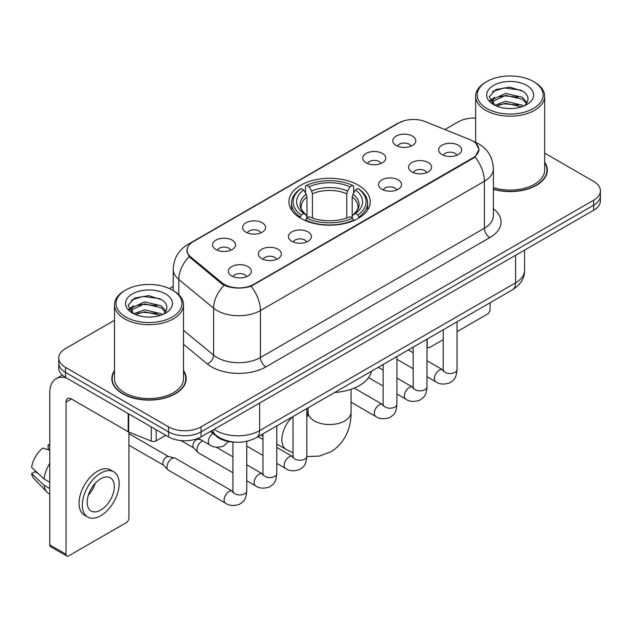 <?xml version="1.0" encoding="UTF-8"?>
<svg xmlns="http://www.w3.org/2000/svg" width="632" height="632" viewBox="0 0 632 632"><rect width="100%" height="100%" fill="white"/><g stroke="black" fill="none" stroke-linecap="round" stroke-linejoin="round"><path stroke-width="0.95" d="M358.32 185.168A40.646 23.463 0 0 0 314.025 180.081A40.646 23.463 0 0 0 288.935 201.758A40.646 23.463 0 0 0 300.84 218.348A40.646 23.463 0 0 0 345.135 223.436A40.646 23.463 0 0 0 370.226 201.758A40.646 23.463 0 0 0 358.32 185.168M366.125 162.811A11.502 6.644 180 0 1 363.842 160.931A11.502 6.644 180 0 1 367.658 152.683A11.502 6.644 180 0 1 382.4 153.418A11.502 6.644 180 0 1 384.683 160.931A11.502 6.644 180 0 1 366.125 162.811M380.993 163.498A6.905 3.982 0 0 0 379.145 161.563A6.905 3.982 0 0 0 372.343 160.552A6.905 3.982 0 0 0 367.532 163.498M245.967 232.189A11.502 6.644 180 0 1 243.683 230.309A11.502 6.644 180 0 1 247.491 222.053A11.502 6.644 180 0 1 262.233 222.796A11.502 6.644 180 0 1 264.516 230.309A11.502 6.644 180 0 1 245.967 232.189M260.834 232.876A6.905 3.982 0 0 0 258.978 230.941A6.905 3.982 0 0 0 252.176 229.93A6.905 3.982 0 0 0 247.365 232.876M215.923 249.537A11.502 6.644 180 0 1 213.64 247.657A11.502 6.644 180 0 1 217.448 239.402A11.502 6.644 180 0 1 232.189 240.144A11.502 6.644 180 0 1 234.472 247.657A11.502 6.644 180 0 1 215.923 249.537M230.791 250.225A6.905 3.982 0 0 0 228.934 248.281A6.905 3.982 0 0 0 222.14 247.27A6.905 3.982 0 0 0 217.321 250.225M396.169 145.471A11.502 6.644 180 0 1 393.886 143.59A11.502 6.644 180 0 1 397.694 135.335A11.502 6.644 180 0 1 412.435 136.078A11.502 6.644 180 0 1 414.718 143.59A11.502 6.644 180 0 1 396.169 145.471M411.037 146.158A6.905 3.982 0 0 0 409.181 144.215A6.905 3.982 0 0 0 402.387 143.203A6.905 3.982 0 0 0 397.567 146.158M411.953 171.92A11.502 6.644 180 0 1 409.67 170.048A11.502 6.644 180 0 1 413.478 161.792A11.502 6.644 180 0 1 428.219 162.535A11.502 6.644 180 0 1 430.503 170.048A11.502 6.644 180 0 1 411.953 171.92M426.813 172.615A6.905 3.982 0 0 0 424.965 170.672A6.905 3.982 0 0 0 418.163 169.66A6.905 3.982 0 0 0 413.352 172.615M381.91 189.268A11.502 6.644 180 0 1 379.627 187.388A11.502 6.644 180 0 1 383.434 179.133A11.502 6.644 180 0 1 398.176 179.875A11.502 6.644 180 0 1 400.459 187.388A11.502 6.644 180 0 1 381.91 189.268M396.778 189.956A6.905 3.982 0 0 0 394.921 188.012A6.905 3.982 0 0 0 388.127 187.009A6.905 3.982 0 0 0 383.308 189.956M291.787 241.298A11.502 6.644 180 0 1 289.503 239.425A11.502 6.644 180 0 1 293.311 231.17A11.502 6.644 180 0 1 308.053 231.905A11.502 6.644 180 0 1 310.336 239.425A11.502 6.644 180 0 1 291.787 241.298M306.654 241.985A6.905 3.982 0 0 0 304.798 240.049A6.905 3.982 0 0 0 297.996 239.038A6.905 3.982 0 0 0 293.185 241.985M261.743 258.646A11.502 6.644 180 0 1 259.46 256.766A11.502 6.644 180 0 1 263.267 248.51A11.502 6.644 180 0 1 278.009 249.253A11.502 6.644 180 0 1 280.292 256.766A11.502 6.644 180 0 1 261.743 258.646M276.611 259.333A6.905 3.982 0 0 0 274.754 257.39A6.905 3.982 0 0 0 267.96 256.379A6.905 3.982 0 0 0 263.141 259.333M231.699 275.987A11.502 6.644 180 0 1 229.416 274.106A11.502 6.644 180 0 1 233.232 265.859A11.502 6.644 180 0 1 247.973 266.593A11.502 6.644 180 0 1 250.256 274.106A11.502 6.644 180 0 1 231.699 275.987M246.567 276.674A6.905 3.982 0 0 0 244.718 274.738A6.905 3.982 0 0 0 237.916 273.727A6.905 3.982 0 0 0 233.105 276.674M441.989 154.579A11.502 6.644 180 0 1 439.706 152.699A11.502 6.644 180 0 1 443.522 144.444A11.502 6.644 180 0 1 458.255 145.186A11.502 6.644 180 0 1 460.538 152.699A11.502 6.644 180 0 1 441.989 154.579M456.857 155.267A6.905 3.982 0 0 0 455.008 153.323A6.905 3.982 0 0 0 448.207 152.32A6.905 3.982 0 0 0 443.395 155.267M469.971 139.68A20.706 11.953 180 0 1 472.736 141.023A20.706 11.953 180 0 1 478.803 149.476A20.706 11.953 180 0 1 472.736 157.929L253.661 284.408A20.706 11.953 180 0 1 222.061 282.812L190.793 257.034A20.706 11.953 180 0 1 187.048 250.177A20.706 11.953 180 0 1 193.115 241.724L398.808 122.971A20.706 11.953 180 0 1 425.32 121.636L469.971 139.68M234.764 442.163A23.005 13.28 180 0 1 216.665 436.507L210.503 431.427M114.495 370.636A37.193 21.472 0 0 0 111.817 378.647A37.193 21.472 0 0 0 122.711 393.831A37.193 21.472 0 0 0 163.238 398.484A37.193 21.472 0 0 0 186.203 378.647A37.193 21.472 0 0 0 183.517 370.636M112.196 380.583A37.193 21.472 0 0 0 112.069 381.151M475.833 143.314L479.072 149.35L475.019 156.934L473.005 158.387L251.062 286.233C242.854 288.706 234.646 288.706 226.438 286.233L221.793 283.879L189.134 256.687L186.78 250.714L187.838 246.907M114.495 320.298L65.499 348.588A23.005 13.28 0 0 0 58.76 357.981L58.76 367.998A23.005 13.28 0 0 0 65.499 377.391L168.531 436.878L168.531 431.869A23.005 13.28 0 0 0 201.063 431.869L593.661 205.203A23.005 13.28 0 0 0 600.4 195.809A23.005 13.28 0 0 1 593.661 205.203L201.063 431.869A23.005 13.28 0 0 1 168.531 431.869L65.499 372.382L168.531 431.869L168.531 426.861A23.005 13.28 0 0 0 201.063 426.861L593.661 200.194A23.005 13.28 0 0 0 600.4 190.801A23.005 13.28 0 0 0 593.661 181.408L544.666 153.118M58.76 362.989A23.005 13.28 0 0 0 65.499 372.382A23.005 13.28 0 0 1 58.76 362.989M493.379 189.308A37.193 21.472 0 0 0 547.344 170.142A37.193 21.472 0 0 0 544.666 162.132M475.643 118.058A23.005 13.28 0 0 0 458.097 121.929L444.896 129.544M173.239 286.391L169.455 288.571M58.76 357.981A23.005 13.28 0 0 0 65.499 367.374L168.531 426.861M185.95 381.151A37.193 21.472 0 0 0 185.816 380.583M547.091 172.647A37.193 21.472 0 0 0 546.964 172.07M168.531 436.878A23.005 13.28 0 0 0 201.063 436.878L593.661 210.211A23.005 13.28 0 0 0 600.4 200.818L600.4 190.801M426.987 345.657L427.185 345.775A3.831 2.212 120 0 0 427.983 347.529A3.831 2.212 120 0 0 429.902 347.339L443.222 339.645M457.031 331.682L487.375 314.159A3.831 2.212 120 0 0 490.092 309.459L490.092 302.752M427.185 345.775L427.185 339.068M486.838 108.467A32.975 19.039 0 0 0 533.471 108.467A32.975 19.039 0 0 0 533.471 81.536L534.553 82.168A34.507 19.924 0 0 1 544.666 96.254A34.507 19.924 0 0 1 523.359 114.661A34.507 19.924 0 0 1 485.755 110.339A34.507 19.924 0 0 1 475.643 96.254A34.507 19.924 0 0 1 485.755 82.168L486.838 81.536A32.975 19.039 0 0 0 486.838 108.467M493.379 187.554A34.507 19.924 0 0 0 544.666 170.142L544.666 96.254M493.379 189.055A36.806 21.251 0 0 0 546.964 170.142A36.806 21.251 0 0 0 544.666 162.748M494.832 105.244L505.671 101.31L522.411 105.22L523.596 106.105M496.452 106.002L505.671 103.3L521.74 106.784M494.508 105.102L492.826 101.373L493.41 99.106L505.671 93.354L522.411 97.273L527.009 102.708M492.865 104.004L492.826 101.373M492.936 102.368L493.41 101.096L505.671 95.345L522.411 99.256L526.48 103.537M524.331 105.797A17.333 10.009 0 0 0 525.066 105.141C529.49 100.322 528.905 95.74 523.32 91.387L509.755 87.129L495.772 89.562L489.279 96.759L493.489 104.47M526.748 85.423A23.463 13.548 0 0 0 493.608 85.391A23.463 13.548 0 0 0 493.458 104.525A23.463 13.548 0 0 0 493.56 104.58A23.463 13.548 0 0 0 526.851 104.525A23.463 13.548 0 0 0 526.748 85.423M526.543 104.699L528.226 103.545M534.553 82.168L533.471 81.536A32.975 19.039 0 0 0 486.838 81.536M492.557 91.537L504.304 87.935L521.376 90.21M490.298 101.215L493.497 98.948M498.79 96.886L504.304 95.882L518.114 97.067M498.79 104.833L504.304 103.838L518.114 105.023M489.934 100.575L494.832 97.289M300.113 217.922L301.203 215.014A36.506 21.077 0 0 1 301.203 188.502L303.708 189.956A32.975 19.039 0 0 0 303.708 213.561L306.188 214.975L306.986 217.929M306.986 216.729L306.986 196.9L306.188 194.221L303.708 189.956M305.533 193.092L305.533 185.998L306.623 185.374A36.506 21.077 0 0 1 352.538 185.374L350.025 186.819A32.975 19.039 0 0 0 309.135 186.819L311.608 191.093L312.413 193.771L312.413 218.016M346.747 218.016L346.747 193.771L347.553 191.093L350.025 186.819M334.652 392.488A42.178 24.348 0 0 0 371.45 371.245M305.533 220.023A38.038 21.962 0 0 0 353.628 220.023L352.538 218.143A36.506 21.077 0 0 1 306.623 218.143L305.533 220.679M353.628 220.679L353.628 220.023M301.203 188.502L300.113 189.126A38.038 21.962 0 0 0 291.542 203.014A38.038 21.962 0 0 0 300.113 216.895M352.538 185.374L353.628 185.998L353.628 193.092M306.623 218.143L309.135 216.697A32.975 19.039 0 0 0 350.025 216.697L352.538 218.143M303.708 213.561L301.203 215.014M309.135 186.819L306.623 185.374M306.188 194.221A29.499 17.032 0 0 0 306.188 214.975L306.33 215.062C302.135 211.009 300.429 208.26 301.203 206.814A28.377 16.385 0 0 1 306.986 196.9M359.047 216.895A38.038 21.962 0 0 0 367.619 203.014A38.038 21.962 0 0 0 359.047 189.126L357.957 188.502A36.506 21.077 0 0 1 357.957 215.014L359.047 217.922M357.957 215.014L355.453 213.561A32.975 19.039 0 0 0 355.453 189.956L357.957 188.502M355.453 189.956L352.972 194.221L352.174 196.9L352.174 216.729L352.972 214.975L355.453 213.561M352.174 196.9A28.377 16.385 0 0 1 357.957 206.814C358.723 208.268 357.017 211.025 352.83 215.062L352.972 214.975A29.499 17.032 0 0 0 352.972 194.221M352.174 217.929L352.174 216.729M232.932 472.768L198.424 452.844A6.905 3.982 -60 0 1 197.871 452.394A6.905 3.982 -60 0 1 196.994 449.684A6.905 3.982 -60 0 1 201.877 441.231A6.905 3.982 -60 0 1 202.69 440.844M197.871 452.394L193.558 447.733A4.985 2.876 -60 0 1 192.934 445.773A4.985 2.876 -60 0 1 196.457 439.667A4.985 2.876 -60 0 1 198.472 439.232L200.826 439.761M246.741 441.341L246.741 490.946C245.951 500.678 243.146 501.721 239.291 504.376C233.595 506.137 229.005 505.742 225.537 503.183L168.389 470.184A6.905 3.982 -60 0 1 167.828 469.742A6.905 3.982 -60 0 1 166.959 467.024A6.905 3.982 -60 0 1 171.833 458.571A6.905 3.982 -60 0 1 174.622 457.979A6.905 3.982 -60 0 1 175.285 458.232L232.916 491.483M167.828 469.742L163.522 465.073A4.985 2.876 -60 0 1 162.89 463.114A4.985 2.876 -60 0 1 166.413 457.007A4.985 2.876 -60 0 1 168.428 456.573L174.622 457.979M156.191 429.752L156.191 440.867L165.821 435.314M66.644 378.055A30.676 17.712 -120 0 0 56.13 378.694A30.676 17.712 -120 0 0 49.77 392.733L49.77 544.887L66.044 554.28L66.044 402.126A7.671 4.424 60 0 1 67.632 398.618A7.671 4.424 60 0 1 71.463 398.997L128.162 431.735L128.162 413.573M66.044 554.28A3.831 2.212 120 0 0 66.834 556.034L50.568 546.648A3.831 2.212 -60 0 1 49.77 544.887M66.834 556.034A3.831 2.212 120 0 0 68.754 555.844L126.234 522.664A3.831 2.212 120 0 0 128.944 517.963L128.944 432.091M156.191 440.867A3.831 2.212 180 0 1 151.285 441.12L128.675 431.98A3.831 2.212 180 0 1 128.162 431.735M100.749 510.071A19.173 11.068 120 0 0 113.27 493.181A19.173 11.068 120 0 0 110.331 477.816A19.173 11.068 120 0 0 100.749 478.772A19.173 11.068 120 0 0 88.219 495.662A19.173 11.068 120 0 0 91.158 511.027A19.173 11.068 120 0 0 100.749 510.071M88.361 495.212A19.173 11.068 120 0 0 95.242 483.298M49.77 445.442L48.151 444.944L48.151 448.799L49.77 449.739M113.784 471.843L110.529 469.963A26.07 15.057 120 0 0 97.494 471.251A26.07 15.057 120 0 0 80.462 494.232A26.07 15.057 120 0 0 84.459 515.127L87.706 517A26.07 15.057 120 0 0 100.749 515.712A26.07 15.057 120 0 0 117.781 492.731A26.07 15.057 120 0 0 113.784 471.843A26.07 15.057 120 0 0 100.749 473.131A26.07 15.057 120 0 0 83.716 496.112A26.07 15.057 120 0 0 87.706 517M49.77 463.367A25.304 14.607 120 0 0 44.019 478.961L31.6 467.348A19.94 11.51 120 0 1 42.723 448.08L49.77 450.213M49.77 482.287L44.019 478.961M38.315 473.637L34.934 471.685L31.6 473.605L44.019 485.226L49.77 488.544M44.019 485.226A25.304 14.607 120 0 0 47.139 492.288A25.304 14.607 120 0 0 49.051 493.797L49.77 494.216M49.77 444.493A19.94 11.51 120 0 0 48.151 444.944M31.6 473.605A19.94 11.51 120 0 0 33.954 478.566L47.139 492.288M125.689 316.972A32.975 19.039 0 0 0 172.323 316.972A32.975 19.039 0 0 0 172.323 290.048L173.413 290.673A34.507 19.924 0 0 1 183.517 304.758A34.507 19.924 0 0 1 162.211 323.165A34.507 19.924 0 0 1 124.607 318.844A34.507 19.924 0 0 1 114.495 304.758A34.507 19.924 0 0 1 124.607 290.673L125.689 290.048A32.975 19.039 0 0 0 125.689 316.972M114.495 304.758L114.495 378.647A34.507 19.924 0 0 0 124.607 392.733A34.507 19.924 0 0 0 162.211 397.054A34.507 19.924 0 0 0 183.517 378.647L183.517 304.758M114.495 371.253A36.806 21.251 0 0 0 112.196 378.647A36.806 21.251 0 0 0 122.979 393.673A36.806 21.251 0 0 0 163.095 398.279A36.806 21.251 0 0 0 185.816 378.647A36.806 21.251 0 0 0 183.517 371.253M133.668 313.756L144.523 309.814L161.263 313.733L162.456 314.61M135.311 314.507L144.523 311.805L160.591 315.289M133.368 313.606L131.677 309.885L132.27 307.61L144.523 301.859L161.263 305.777L165.861 311.213M131.725 312.508L131.677 309.885M131.788 310.873L132.27 309.601L144.523 303.85L161.263 307.768L165.331 312.042M163.182 314.302A17.333 10.009 0 0 0 163.917 313.646C168.341 308.827 167.757 304.245 162.171 299.892L148.615 295.634L134.632 298.067L128.138 305.264L132.349 312.974M165.6 293.927A23.463 13.548 0 0 0 132.467 293.896A23.463 13.548 0 0 0 132.309 313.03A23.463 13.548 0 0 0 132.412 313.085A23.463 13.548 0 0 0 165.703 313.03A23.463 13.548 0 0 0 165.6 293.927M165.394 313.203L167.085 312.05M173.413 290.673L172.323 290.048A32.975 19.039 0 0 0 125.689 290.048M131.417 300.05L143.156 296.44L160.236 298.715M129.149 309.72L132.357 307.452M137.65 305.39L143.156 304.387L156.973 305.572M137.65 313.338L143.156 312.342L156.973 313.527M128.794 309.08L133.684 305.801M190.793 257.034L190.793 258.322M222.061 282.812L222.061 284.092M253.661 284.408L253.661 285.024M472.736 157.929L472.736 158.545M216.665 435.827L216.665 436.507M493.379 208.671A38.347 22.136 180 0 1 489.816 237.608L265.867 366.908A7.671 4.424 60 0 1 260.439 357.514L484.396 228.215A30.676 17.712 0 0 0 493.379 215.694L493.379 168.728A30.676 17.712 180 0 1 484.396 181.25A26.844 15.5 -120 0 0 475.019 156.934M265.867 366.908A38.347 22.136 180 0 1 211.641 366.908A38.347 22.136 180 0 1 207.343 363.953L183.517 344.306M224.083 285.301A26.844 17.949 129.5 0 0 213.624 308.187L213.624 355.145A30.676 17.712 0 0 0 217.06 357.514A30.676 17.712 0 0 0 260.439 357.514L260.439 310.549A30.676 17.712 180 0 1 217.06 310.549A30.676 17.712 180 0 1 213.624 308.187L178.785 279.463A30.676 17.712 180 0 1 173.239 269.303L173.239 290.57M493.379 168.728C492.857 157.7 488.015 149.429 478.835 143.922L474.964 142.034A26.844 12.569 112 0 0 473.818 141.702M251.062 286.233A26.844 15.5 60 0 1 260.439 310.549L484.396 181.25L484.396 228.215A7.671 4.424 60 0 0 489.816 237.608M190.674 243.423A26.844 15.5 -120 0 0 187.783 244.497C178.603 250.003 173.761 258.275 173.239 269.303M187.783 244.497L396.817 123.809A26.844 15.5 60 0 1 398.855 122.948M189.134 256.687A26.844 17.949 129.5 0 0 178.785 279.463L178.785 294.694M201.063 426.861L201.063 436.878M593.661 200.194L593.661 210.211M65.499 367.374L65.499 377.391M183.517 330.323L213.624 355.145A7.671 5.127 -50.5 0 1 207.343 363.953M214.185 429.302A30.676 17.712 0 0 0 216.247 430.613A30.676 17.712 0 0 0 259.626 430.613L515.578 282.844A30.676 17.712 0 0 0 524.56 270.322C524.781 277.938 520.729 284.447 512.402 289.867L256.45 437.636A15.334 8.856 60 0 0 259.626 430.613L259.626 403.066M515.578 255.296L515.578 282.844A15.334 8.856 60 0 1 512.402 289.867M212.945 430.021A15.334 10.262 129.5 0 0 215.615 435.006L210.962 431.166M351.052 389.273L351.052 412.143A21.472 12.395 180 0 1 344.764 420.912A21.472 12.395 180 0 1 314.396 420.912A21.472 12.395 180 0 1 308.108 412.143L307.531 416.259M306.82 411.874A21.472 12.395 -60 0 1 307.784 412.333L308.108 412.522M293.019 452.875L286.312 449.526A21.472 12.395 -60 0 1 292.505 416.82M346.747 193.771A28.377 16.385 0 0 0 312.413 193.771M347.553 191.093A29.499 17.032 0 0 0 311.608 191.093M457.031 321.838L457.031 369.538A6.905 3.982 180 0 1 454.692 372.525A6.905 3.982 180 0 1 445.244 372.359A6.905 3.982 180 0 1 443.222 369.538L443 371.031L443.617 370.518M457.031 369.538C456.241 379.271 453.436 380.314 449.581 382.968C443.877 384.73 439.295 384.335 435.827 381.775A6.905 3.982 -60 0 1 434.769 376.245A6.905 3.982 -60 0 1 439.279 370.162A6.905 3.982 -60 0 1 439.588 369.997A6.905 3.982 -60 0 1 442.732 369.823L443.206 370.068M426.987 339.179L426.987 386.879A6.905 3.982 180 0 1 424.649 389.873A6.905 3.982 180 0 1 415.2 389.699A6.905 3.982 180 0 1 413.186 386.879L412.957 388.372L413.581 387.858M426.987 386.879C426.205 396.612 423.393 397.654 419.537 400.309C413.842 402.078 409.252 401.675 405.791 399.124A6.905 3.982 -60 0 1 404.733 393.586A6.905 3.982 -60 0 1 409.236 387.511A6.905 3.982 -60 0 1 409.544 387.345A6.905 3.982 -60 0 1 412.688 387.163L413.162 387.416M396.943 356.527L396.943 404.227A6.905 3.982 180 0 1 394.605 407.213A6.905 3.982 180 0 1 385.165 407.04A6.905 3.982 180 0 1 383.142 404.227L382.921 405.712L383.537 405.207M396.943 404.227C396.161 413.96 393.357 414.995 389.502 417.657C383.798 419.419 379.216 419.024 375.748 416.464A6.905 3.982 -60 0 1 374.689 410.934A6.905 3.982 -60 0 1 379.2 404.851A6.905 3.982 -60 0 1 379.5 404.685A6.905 3.982 -60 0 1 382.644 404.512L383.118 404.757M306.82 408.556L306.82 456.257A6.905 3.982 180 0 1 304.482 459.251A6.905 3.982 180 0 1 295.041 459.077A6.905 3.982 180 0 1 293.019 456.257L292.798 457.75L293.414 457.236M306.82 456.257C306.038 465.989 303.234 467.032 299.378 469.687C293.675 471.448 289.093 471.053 285.625 468.494A6.905 3.982 -60 0 1 284.566 462.964A6.905 3.982 -60 0 1 289.077 456.881A6.905 3.982 -60 0 1 289.377 456.715A6.905 3.982 -60 0 1 292.521 456.541L292.995 456.794M276.777 425.905L276.777 473.605A6.905 3.982 180 0 1 274.438 476.591A6.905 3.982 180 0 1 264.998 476.417A6.905 3.982 180 0 1 262.975 473.605L262.754 475.09L263.37 474.585M276.777 473.605C275.994 483.338 273.19 484.373 269.335 487.035C263.631 488.797 259.049 488.402 255.581 485.842A6.905 3.982 -60 0 1 254.522 480.312A6.905 3.982 -60 0 1 259.033 474.229A6.905 3.982 -60 0 1 259.341 474.063A6.905 3.982 -60 0 1 262.485 473.889L262.952 474.134M246.741 490.946A6.905 3.982 180 0 1 244.402 493.932A6.905 3.982 180 0 1 234.954 493.766A6.905 3.982 180 0 1 232.932 490.946L232.71 492.439L233.327 491.925M225.537 503.183A6.905 3.982 -60 0 1 224.478 497.653A6.905 3.982 -60 0 1 228.989 491.57A6.905 3.982 -60 0 1 229.298 491.404A6.905 3.982 -60 0 1 232.442 491.23M198.235 438.268L209.761 444.92A6.905 3.982 -60 0 1 208.655 439.548A6.905 3.982 -60 0 1 212.968 433.457M66.044 402.126L71.463 398.997M128.675 413.865L128.675 431.98M151.285 441.12L151.285 426.916M187.048 250.177L187.048 252.721M478.803 149.476L478.803 151.301M396.817 123.809L403.832 120.838M474.964 142.034L473.297 141.355M256.45 437.636C244.11 443.838 231.77 443.838 219.423 437.636L215.615 435.006M524.56 270.322L524.56 250.106M427.983 347.529L426.987 346.952M546.964 173.215L546.964 170.142M475.643 142.319L475.643 96.254M351.052 412.143C351.337 426.237 345.87 442.803 330.789 451.809L319.255 456.107L306.82 456.565M286.312 449.526L276.777 444.027M262.975 436.056L261.087 434.966M291.542 210.029L291.542 203.014M367.619 210.029L367.619 203.014M307.784 412.333L306.82 411.78M308.108 407.814L308.108 412.143M435.827 381.775L426.987 376.672M413.186 368.701L396.943 359.324M443.222 329.809L443.222 369.538M442.732 369.823L426.987 360.73M413.186 352.759L408.319 349.954M405.791 399.124L396.943 394.013M383.142 386.041L368.559 377.628M413.186 347.15L413.186 386.879M412.688 387.163L396.943 378.078M383.142 370.107L378.284 367.303M375.748 416.464L351.052 402.205M383.142 364.498L383.142 404.227M382.644 404.512L354.204 388.088M285.625 468.494L276.777 463.39M262.975 455.419L246.741 446.05M293.019 416.528L293.019 456.257M292.521 456.541L276.777 447.456M262.975 439.485L258.117 436.68M255.581 485.842L246.741 480.739M181.036 440.591L193.74 447.922M262.975 433.868L262.975 473.605M262.485 473.889L246.741 464.797M232.932 456.825L216.278 447.211M197.476 438.569L198.725 439.287M128.944 445.204L163.696 465.271M232.932 442.092L232.932 490.946M128.944 433.694L168.681 456.636M209.761 444.92C213.158 447.472 217.748 447.867 223.515 446.113L228.594 441.555M56.13 378.694L62.331 375.108M185.816 381.72L185.816 378.647M112.196 381.72L112.196 378.647"/></g></svg>
